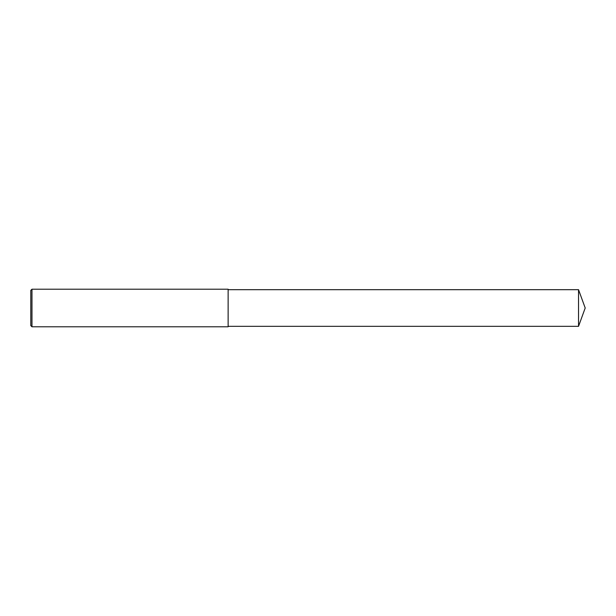 <?xml version="1.0" encoding="UTF-8"?>
<svg xmlns="http://www.w3.org/2000/svg" width="616" height="616" viewBox="0 0 616 616"><rect width="100%" height="100%" fill="white"/><g stroke="black" fill="none" stroke-linecap="round" stroke-linejoin="round"><path stroke-width="0.92" d="M31.978 308L31.978 326.796L30.8 325.618L30.8 290.382L31.978 289.204L31.978 308M31.978 289.204L228.128 289.204L228.128 326.796L31.978 326.796M228.128 289.674L578.532 289.674L578.532 326.326L228.128 326.326M578.532 326.326L585.2 308L578.532 289.674"/></g></svg>
